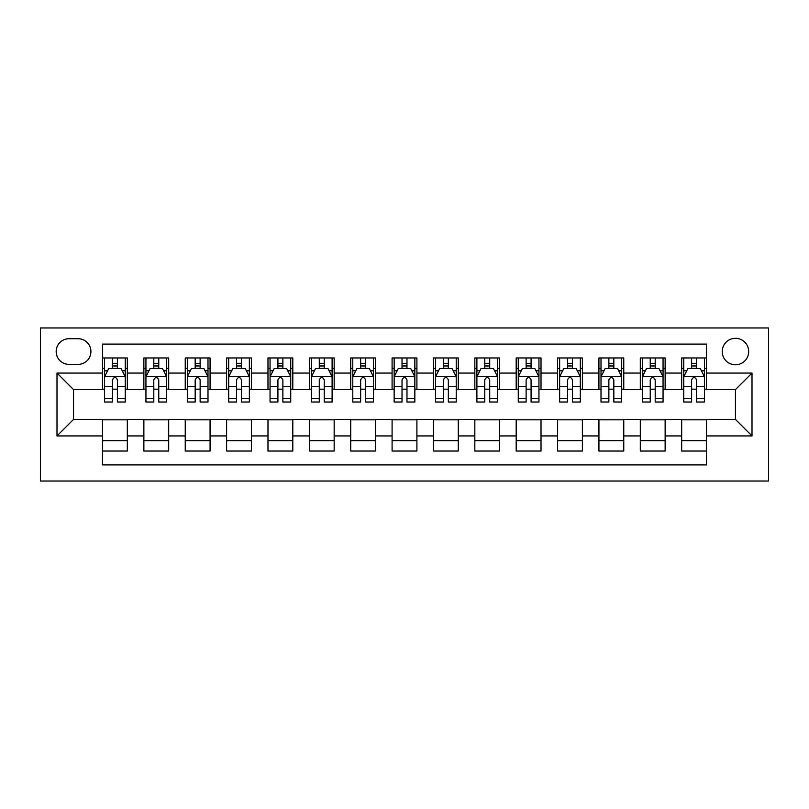 <?xml version="1.0" encoding="UTF-8"?>
<svg xmlns="http://www.w3.org/2000/svg" width="809" height="809" viewBox="0 0 809 809"><rect width="100%" height="100%" fill="white"/><g stroke="black" fill="none" stroke-linecap="round" stroke-linejoin="round"><path stroke-width="1.21" d="M735.452 338.314A13.237 13.237 0 0 0 722.215 351.551A13.237 13.237 0 0 0 735.452 364.788A13.237 13.237 0 0 0 748.689 351.551A13.237 13.237 0 0 0 735.452 338.314M40.45 481.031L768.55 481.031L768.55 327.969L40.45 327.969L40.45 481.031M706.5 357.962L681.674 357.962L681.674 373.06L665.129 373.06L665.129 389.604L681.674 389.604L681.674 373.06M665.129 373.06L665.129 357.962L640.303 357.962L640.303 373.06L623.759 373.06L623.759 389.604L640.303 389.604L640.303 373.06M623.759 373.06L623.759 357.962L598.933 357.962L598.933 373.06L582.389 373.06L582.389 389.604L598.933 389.604L598.933 373.06M582.389 373.06L582.389 357.962L557.563 357.962L557.563 373.06L541.019 373.06L541.019 389.604L557.563 389.604L557.563 373.06M541.019 373.06L541.019 357.962L516.193 357.962L516.193 373.06L499.649 373.06L499.649 389.604L516.193 389.604L516.193 373.06M499.649 373.06L499.649 357.962L474.832 357.962L474.832 373.06L458.278 373.06L458.278 389.604L474.832 389.604L474.832 373.06M458.278 373.06L458.278 357.962L433.462 357.962L433.462 373.06L416.908 373.06L416.908 389.604L433.462 389.604L433.462 373.06M416.908 373.06L416.908 357.962L392.092 357.962L392.092 373.06L375.538 373.06L375.538 389.604L392.092 389.604L392.092 373.06M375.538 373.06L375.538 357.962L350.722 357.962L350.722 373.06L334.168 373.06L334.168 389.604L350.722 389.604L350.722 373.06M334.168 373.06L334.168 357.962L309.351 357.962L309.351 373.06L292.807 373.06L292.807 389.604L309.351 389.604L309.351 373.06M292.807 373.06L292.807 357.962L267.981 357.962L267.981 373.06L251.437 373.06L251.437 389.604L267.981 389.604L267.981 373.06M251.437 373.06L251.437 357.962L226.611 357.962L226.611 373.06L210.067 373.06L210.067 389.604L226.611 389.604L226.611 373.06M210.067 373.06L210.067 357.962L185.241 357.962L185.241 373.06L168.697 373.06L168.697 389.604L185.241 389.604L185.241 373.06M168.697 373.06L168.697 357.962L143.871 357.962L143.871 389.604L127.326 389.604L127.326 357.962L102.5 357.962M102.5 451.038L127.326 451.038L127.326 419.396L143.871 419.396L143.871 451.038L168.697 451.038L168.697 419.396L185.241 419.396L185.241 435.94L168.697 435.94M185.241 435.94L185.241 451.038L210.067 451.038L210.067 419.396L226.611 419.396L226.611 435.94L210.067 435.94M226.611 435.94L226.611 451.038L251.437 451.038L251.437 419.396L267.981 419.396L267.981 435.94L251.437 435.94M267.981 435.94L267.981 451.038L292.807 451.038L292.807 419.396L309.351 419.396L309.351 435.94L292.807 435.94M309.351 435.94L309.351 451.038L334.168 451.038L334.168 419.396L350.722 419.396L350.722 435.94L334.168 435.94M350.722 435.94L350.722 451.038L375.538 451.038L375.538 419.396L392.092 419.396L392.092 435.94L375.538 435.94M392.092 435.94L392.092 451.038L416.908 451.038L416.908 419.396L433.462 419.396L433.462 435.94L416.908 435.94M433.462 435.94L433.462 451.038L458.278 451.038L458.278 419.396L474.832 419.396L474.832 435.94L458.278 435.94M474.832 435.94L474.832 451.038L499.649 451.038L499.649 419.396L516.193 419.396L516.193 435.94L499.649 435.94M516.193 435.94L516.193 451.038L541.019 451.038L541.019 419.396L557.563 419.396L557.563 435.94L541.019 435.94M557.563 435.94L557.563 451.038L582.389 451.038L582.389 419.396L598.933 419.396L598.933 435.94L582.389 435.94M598.933 435.94L598.933 451.038L623.759 451.038L623.759 419.396L640.303 419.396L640.303 435.94L623.759 435.94M640.303 435.94L640.303 451.038L665.129 451.038L665.129 419.396L681.674 419.396L681.674 435.94L665.129 435.94M68.998 364.374L78.099 364.374A12.823 12.823 0 0 0 90.921 351.551A12.823 12.823 0 0 0 78.099 338.718L68.998 338.718A12.823 12.823 0 0 0 56.175 351.551A12.823 12.823 0 0 0 68.998 364.374M706.5 373.06L706.5 344.098L102.5 344.098L102.5 389.604L73.548 389.604L73.548 419.396L102.5 419.396L102.5 464.902L706.5 464.902L706.5 419.396L735.452 419.396L735.452 389.604L706.5 389.604L706.5 373.06L752.006 373.06L752.006 435.94L706.5 435.94M102.5 435.94L56.994 435.94L56.994 373.06L102.5 373.06M681.674 435.94L681.674 451.038L706.5 451.038M102.5 368.297L104.573 368.297M112.431 368.297L117.396 368.297M125.253 368.297L127.326 368.297M102.5 389.19L104.573 389.19M112.431 389.19L117.396 389.19M125.253 389.19L127.326 389.19M102.5 419.81L127.326 419.81M102.5 440.703L127.326 440.703M143.871 389.19L145.944 389.19M153.801 389.19L158.766 389.19M166.624 389.19L168.697 389.19M143.871 368.297L145.944 368.297M153.801 368.297L158.766 368.297M166.624 368.297L168.697 368.297M143.871 419.81L168.697 419.81M143.871 440.703L168.697 440.703M185.241 419.81L210.067 419.81M185.241 440.703L210.067 440.703M185.241 368.297L187.314 368.297M195.171 368.297L200.136 368.297M207.994 368.297L210.067 368.297M185.241 389.19L187.314 389.19M195.171 389.19L200.136 389.19M207.994 389.19L210.067 389.19M226.611 419.81L251.437 419.81M226.611 440.703L251.437 440.703M226.611 368.297L228.684 368.297M236.541 368.297L241.507 368.297M249.364 368.297L251.437 368.297M226.611 389.19L228.684 389.19M236.541 389.19L241.507 389.19M249.364 389.19L251.437 389.19M267.981 419.81L292.807 419.81M267.981 440.703L292.807 440.703M267.981 368.297L270.054 368.297M277.912 368.297L282.877 368.297M290.734 368.297L292.807 368.297M267.981 389.19L270.054 389.19M277.912 389.19L282.877 389.19M290.734 389.19L292.807 389.19M309.351 419.81L334.168 419.81M309.351 440.703L334.168 440.703M309.351 368.297L311.414 368.297M319.282 368.297L324.247 368.297M332.105 368.297L334.168 368.297M309.351 389.19L311.414 389.19M319.282 389.19L324.247 389.19M332.105 389.19L334.168 389.19M350.722 419.81L375.538 419.81M350.722 440.703L375.538 440.703M350.722 368.297L352.785 368.297M360.652 368.297L365.617 368.297M373.475 368.297L375.538 368.297M350.722 389.19L352.785 389.19M360.652 389.19L365.617 389.19M373.475 389.19L375.538 389.19M392.092 419.81L416.908 419.81M392.092 440.703L416.908 440.703M392.092 368.297L394.155 368.297M402.022 368.297L406.978 368.297M414.845 368.297L416.908 368.297M392.092 389.19L394.155 389.19M402.022 389.19L406.978 389.19M414.845 389.19L416.908 389.19M433.462 419.81L458.278 419.81M433.462 440.703L458.278 440.703M433.462 368.297L435.525 368.297M443.383 368.297L448.348 368.297M456.215 368.297L458.278 368.297M433.462 389.19L435.525 389.19M443.383 389.19L448.348 389.19M456.215 389.19L458.278 389.19M474.832 419.81L499.649 419.81M474.832 440.703L499.649 440.703M474.832 368.297L476.895 368.297M484.753 368.297L489.718 368.297M497.586 368.297L499.649 368.297M474.832 389.19L476.895 389.19M484.753 389.19L489.718 389.19M497.586 389.19L499.649 389.19M516.193 419.81L541.019 419.81M516.193 440.703L541.019 440.703M516.193 368.297L518.266 368.297M526.123 368.297L531.088 368.297M538.946 368.297L541.019 368.297M516.193 389.19L518.266 389.19M526.123 389.19L531.088 389.19M538.946 389.19L541.019 389.19M557.563 419.81L582.389 419.81M557.563 440.703L582.389 440.703M557.563 368.297L559.636 368.297M567.493 368.297L572.459 368.297M580.316 368.297L582.389 368.297M557.563 389.19L559.636 389.19M567.493 389.19L572.459 389.19M580.316 389.19L582.389 389.19M598.933 419.81L623.759 419.81M598.933 440.703L623.759 440.703M598.933 368.297L601.006 368.297M608.864 368.297L613.829 368.297M621.686 368.297L623.759 368.297M598.933 389.19L601.006 389.19M608.864 389.19L613.829 389.19M621.686 389.19L623.759 389.19M640.303 419.81L665.129 419.81M640.303 440.703L665.129 440.703M640.303 368.297L642.376 368.297M650.234 368.297L655.199 368.297M663.056 368.297L665.129 368.297M640.303 389.19L642.376 389.19M650.234 389.19L655.199 389.19M663.056 389.19L665.129 389.19M681.674 419.81L706.5 419.81M681.674 440.703L706.5 440.703M681.674 368.297L683.747 368.297M691.604 368.297L696.569 368.297M704.427 368.297L706.5 368.297M681.674 389.19L683.747 389.19M691.604 389.19L696.569 389.19M704.427 389.19L706.5 389.19M73.548 389.604L56.994 373.06M73.548 419.396L56.994 435.94M752.006 373.06L735.452 389.604M752.006 435.94L735.452 419.396M117.396 363.342L112.431 363.342M125.253 398.645L117.396 398.645L117.396 402.022L125.253 402.022L125.253 376.782L121.117 368.51L108.709 368.51L104.573 376.782L104.573 402.022L112.431 402.022L112.431 398.645L104.573 398.645M104.573 376.782L104.573 357.962M125.253 376.782L125.253 357.962M112.431 368.51L112.431 357.962M117.396 357.962L117.396 368.51M117.396 398.645L117.396 379.886C115.748 376.701 114.089 376.701 112.431 379.886L112.431 398.645M158.766 363.342L153.801 363.342M166.624 398.645L158.766 398.645L158.766 402.022L166.624 402.022L166.624 376.782L162.488 368.51L150.08 368.51L145.944 376.782L145.944 402.022L153.801 402.022L153.801 398.645L145.944 398.645M145.944 376.782L145.944 357.962M166.624 376.782L166.624 357.962M153.801 368.51L153.801 357.962M158.766 357.962L158.766 368.51M158.766 398.645L158.766 379.886C157.118 376.701 155.459 376.701 153.801 379.886L153.801 398.645M200.136 363.342L195.171 363.342M207.994 398.645L200.136 398.645L200.136 402.022L207.994 402.022L207.994 376.782L203.858 368.51L191.45 368.51L187.314 376.782L187.314 402.022L195.171 402.022L195.171 398.645L187.314 398.645M187.314 376.782L187.314 357.962M207.994 376.782L207.994 357.962M195.171 368.51L195.171 357.962M200.136 357.962L200.136 368.51M200.136 398.645L200.136 379.886C198.478 376.701 196.83 376.701 195.171 379.886L195.171 398.645M241.507 363.342L236.541 363.342M249.364 398.645L241.507 398.645L241.507 402.022L249.364 402.022L249.364 376.782L245.228 368.51L232.82 368.51L228.684 376.782L228.684 402.022L236.541 402.022L236.541 398.645L228.684 398.645M228.684 376.782L228.684 357.962M249.364 376.782L249.364 357.962M236.541 368.51L236.541 357.962M241.507 357.962L241.507 368.51M241.507 398.645L241.507 379.886C239.848 376.701 238.2 376.701 236.541 379.886L236.541 398.645M282.877 363.342L277.912 363.342M290.734 398.645L282.877 398.645L282.877 402.022L290.734 402.022L290.734 376.782L286.598 368.51L274.19 368.51L270.054 376.782L270.054 402.022L277.912 402.022L277.912 398.645L270.054 398.645M270.054 376.782L270.054 357.962M290.734 376.782L290.734 357.962M277.912 368.51L277.912 357.962M282.877 357.962L282.877 368.51M282.877 398.645L282.877 379.886C281.219 376.701 279.57 376.701 277.912 379.886L277.912 398.645M324.247 363.342L319.282 363.342M332.105 398.645L324.247 398.645L324.247 402.022L332.105 402.022L332.105 376.782L327.969 368.51L315.561 368.51L311.414 376.782L311.414 402.022L319.282 402.022L319.282 398.645L311.414 398.645M311.414 376.782L311.414 357.962M332.105 376.782L332.105 357.962M319.282 368.51L319.282 357.962M324.247 357.962L324.247 368.51M324.247 398.645L324.247 379.886C322.589 376.701 320.94 376.701 319.282 379.886L319.282 398.645M365.617 363.342L360.652 363.342M373.475 398.645L365.617 398.645L365.617 402.022L373.475 402.022L373.475 376.782L369.339 368.51L356.921 368.51L352.785 376.782L352.785 402.022L360.652 402.022L360.652 398.645L352.785 398.645M352.785 376.782L352.785 357.962M373.475 376.782L373.475 357.962M360.652 368.51L360.652 357.962M365.617 357.962L365.617 368.51M365.617 398.645L365.617 379.886C363.959 376.701 362.301 376.701 360.652 379.886L360.652 398.645M406.978 363.342L402.022 363.342M414.845 398.645L406.978 398.645L406.978 402.022L414.845 402.022L414.845 376.782L410.709 368.51L398.291 368.51L394.155 376.782L394.155 402.022L402.022 402.022L402.022 398.645L394.155 398.645M394.155 376.782L394.155 357.962M414.845 376.782L414.845 357.962M402.022 368.51L402.022 357.962M406.978 357.962L406.978 368.51M406.978 398.645L406.978 379.886C405.329 376.701 403.671 376.701 402.022 379.886L402.022 398.645M448.348 363.342L443.383 363.342M456.215 398.645L448.348 398.645L448.348 402.022L456.215 402.022L456.215 376.782L452.079 368.51L439.661 368.51L435.525 376.782L435.525 402.022L443.383 402.022L443.383 398.645L435.525 398.645M435.525 376.782L435.525 357.962M456.215 376.782L456.215 357.962M443.383 368.51L443.383 357.962M448.348 357.962L448.348 368.51M448.348 398.645L448.348 379.886C446.699 376.701 445.041 376.701 443.383 379.886L443.383 398.645M489.718 363.342L484.753 363.342M497.586 398.645L489.718 398.645L489.718 402.022L497.586 402.022L497.586 376.782L493.439 368.51L481.031 368.51L476.895 376.782L476.895 402.022L484.753 402.022L484.753 398.645L476.895 398.645M476.895 376.782L476.895 357.962M497.586 376.782L497.586 357.962M484.753 368.51L484.753 357.962M489.718 357.962L489.718 368.51M489.718 398.645L489.718 379.886C488.07 376.701 486.411 376.701 484.753 379.886L484.753 398.645M531.088 363.342L526.123 363.342M538.946 398.645L531.088 398.645L531.088 402.022L538.946 402.022L538.946 376.782L534.81 368.51L522.402 368.51L518.266 376.782L518.266 402.022L526.123 402.022L526.123 398.645L518.266 398.645M518.266 376.782L518.266 357.962M538.946 376.782L538.946 357.962M526.123 368.51L526.123 357.962M531.088 357.962L531.088 368.51M531.088 398.645L531.088 379.886C529.44 376.701 527.781 376.701 526.123 379.886L526.123 398.645M572.459 363.342L567.493 363.342M580.316 398.645L572.459 398.645L572.459 402.022L580.316 402.022L580.316 376.782L576.18 368.51L563.772 368.51L559.636 376.782L559.636 402.022L567.493 402.022L567.493 398.645L559.636 398.645M559.636 376.782L559.636 357.962M580.316 376.782L580.316 357.962M567.493 368.51L567.493 357.962M572.459 357.962L572.459 368.51M572.459 398.645L572.459 379.886C570.81 376.701 569.152 376.701 567.493 379.886L567.493 398.645M613.829 363.342L608.864 363.342M621.686 398.645L613.829 398.645L613.829 402.022L621.686 402.022L621.686 376.782L617.55 368.51L605.142 368.51L601.006 376.782L601.006 402.022L608.864 402.022L608.864 398.645L601.006 398.645M601.006 376.782L601.006 357.962M621.686 376.782L621.686 357.962M608.864 368.51L608.864 357.962M613.829 357.962L613.829 368.51M613.829 398.645L613.829 379.886C612.18 376.701 610.522 376.701 608.864 379.886L608.864 398.645M655.199 363.342L650.234 363.342M663.056 398.645L655.199 398.645L655.199 402.022L663.056 402.022L663.056 376.782L658.92 368.51L646.512 368.51L642.376 376.782L642.376 402.022L650.234 402.022L650.234 398.645L642.376 398.645M642.376 376.782L642.376 357.962M663.056 376.782L663.056 357.962M650.234 368.51L650.234 357.962M655.199 357.962L655.199 368.51M655.199 398.645L655.199 379.886C653.541 376.701 651.892 376.701 650.234 379.886L650.234 398.645M696.569 363.342L691.604 363.342M704.427 398.645L696.569 398.645L696.569 402.022L704.427 402.022L704.427 376.782L700.291 368.51L687.883 368.51L683.747 376.782L683.747 402.022L691.604 402.022L691.604 398.645L683.747 398.645M683.747 376.782L683.747 357.962M704.427 376.782L704.427 357.962M691.604 368.51L691.604 357.962M696.569 357.962L696.569 368.51M696.569 398.645L696.569 379.886C694.911 376.701 693.262 376.701 691.604 379.886L691.604 398.645M143.871 435.94L127.326 435.94M143.871 373.06L127.326 373.06M125.152 376.579L104.674 376.579M104.573 370.785L107.567 370.785M122.26 370.785L125.253 370.785M112.431 386.368L104.573 386.368M125.253 386.368L117.396 386.368M117.396 365.971L112.431 365.971M166.523 376.579L146.045 376.579M145.944 370.785L148.937 370.785M163.63 370.785L166.624 370.785M153.801 386.368L145.944 386.368M166.624 386.368L158.766 386.368M158.766 365.971L153.801 365.971M207.893 376.579L187.415 376.579M187.314 370.785L190.307 370.785M205.001 370.785L207.994 370.785M195.171 386.368L187.314 386.368M207.994 386.368L200.136 386.368M200.136 365.971L195.171 365.971M249.263 376.579L228.785 376.579M228.684 370.785L231.677 370.785M246.371 370.785L249.364 370.785M236.541 386.368L228.684 386.368M249.364 386.368L241.507 386.368M241.507 365.971L236.541 365.971M290.633 376.579L270.155 376.579M270.054 370.785L273.048 370.785M287.731 370.785L290.734 370.785M277.912 386.368L270.054 386.368M290.734 386.368L282.877 386.368M282.877 365.971L277.912 365.971M332.003 376.579L311.526 376.579M311.414 370.785L314.418 370.785M329.101 370.785L332.105 370.785M319.282 386.368L311.414 386.368M332.105 386.368L324.247 386.368M324.247 365.971L319.282 365.971M373.374 376.579L352.896 376.579M352.785 370.785L355.788 370.785M370.471 370.785L373.475 370.785M360.652 386.368L352.785 386.368M373.475 386.368L365.617 386.368M365.617 365.971L360.652 365.971M414.744 376.579L394.266 376.579M394.155 370.785L397.158 370.785M411.842 370.785L414.845 370.785M402.022 386.368L394.155 386.368M414.845 386.368L406.978 386.368M406.978 365.971L402.022 365.971M456.104 376.579L435.626 376.579M435.525 370.785L438.529 370.785M453.212 370.785L456.215 370.785M443.383 386.368L435.525 386.368M456.215 386.368L448.348 386.368M448.348 365.971L443.383 365.971M497.474 376.579L476.997 376.579M476.895 370.785L479.899 370.785M494.582 370.785L497.586 370.785M484.753 386.368L476.895 386.368M497.586 386.368L489.718 386.368M489.718 365.971L484.753 365.971M538.845 376.579L518.367 376.579M518.266 370.785L521.269 370.785M535.952 370.785L538.946 370.785M526.123 386.368L518.266 386.368M538.946 386.368L531.088 386.368M531.088 365.971L526.123 365.971M580.215 376.579L559.737 376.579M559.636 370.785L562.629 370.785M577.323 370.785L580.316 370.785M567.493 386.368L559.636 386.368M580.316 386.368L572.459 386.368M572.459 365.971L567.493 365.971M621.585 376.579L601.107 376.579M601.006 370.785L603.999 370.785M618.693 370.785L621.686 370.785M608.864 386.368L601.006 386.368M621.686 386.368L613.829 386.368M613.829 365.971L608.864 365.971M662.955 376.579L642.477 376.579M642.376 370.785L645.37 370.785M660.063 370.785L663.056 370.785M650.234 386.368L642.376 386.368M663.056 386.368L655.199 386.368M655.199 365.971L650.234 365.971M704.326 376.579L683.848 376.579M683.747 370.785L686.74 370.785M701.433 370.785L704.427 370.785M691.604 386.368L683.747 386.368M704.427 386.368L696.569 386.368M696.569 365.971L691.604 365.971"/></g></svg>
